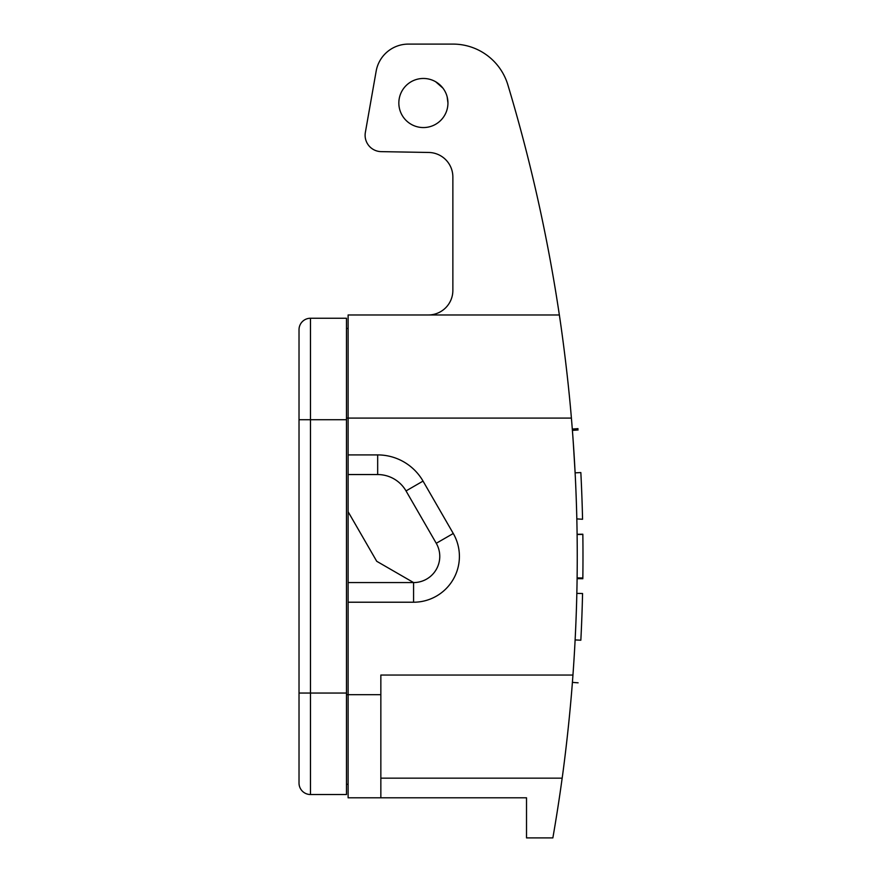 <?xml version="1.0" encoding="UTF-8"?>
<svg xmlns="http://www.w3.org/2000/svg" width="882" height="882" viewBox="0 0 882 882"><rect width="100%" height="100%" fill="white"/><g stroke="black" fill="none" stroke-linecap="round" stroke-linejoin="round"><path stroke-width="1.32" d="M572.616 433.216L573.289 442.555M573.84 450.691L573.245 441.959M573.3 442.676L573.653 447.813M582.969 550.633L582.98 561.029M582.958 546.487L582.936 544.47M577.247 552.926L577.236 549.618M577.236 548.836L577.214 545.241M576.839 593.388L582.561 593.52C581.128 639.395 581.128 639.395 582.561 593.52A1642.427 1642.427 0 0 1 580.841 640.211C577.357 696.659 577.357 696.659 580.841 640.211C577.357 696.659 577.357 696.659 580.841 640.211L575.119 639.924C571.646 696.218 571.646 696.218 575.119 639.924M582.837 534.415L577.104 534.481L582.837 534.404L582.87 536.785M582.848 534.922A1642.427 1642.427 0 0 1 582.837 577.986L577.115 577.908L577.104 578.658L577.115 577.908M582.848 534.845L582.87 536.697M582.87 536.918L582.936 544.117M582.925 570.026L582.859 577.093M582.848 577.412L582.87 575.737M575.108 472.498L574.105 454.847M574.017 453.469L572.848 436.414M573.201 441.232L575.119 472.851L580.841 472.565C577.357 416.117 577.357 416.117 580.841 472.565C577.357 416.117 577.357 416.117 580.841 472.565A1642.427 1642.427 0 0 1 582.561 519.255L576.828 518.903M582.561 519.255C581.139 473.458 581.139 473.458 582.561 519.255M572.65 433.69L572.572 432.731M578.008 428.63L572.297 429.071L572.418 430.637M572.605 433.062L572.771 435.256M573.763 449.533L573.906 451.816M573.917 451.893L573.851 450.889M559.353 797.802L558.901 800.79M559.353 314.973C559.177 313.772 566.784 362.844 571.404 418.09L348.114 418.09L348.114 314.973L559.353 314.973A1636.705 1636.705 0 0 0 507.867 84.881A57.286 57.286 0 0 0 453.017 44.1L408.399 44.1A32.733 32.733 0 0 0 376.162 71.144L365.357 132.432A16.372 16.372 0 0 0 381.189 151.638L428.74 152.465A24.553 24.553 0 0 1 452.863 177.017L452.863 290.421A24.553 24.553 0 0 1 428.31 314.973M571.404 418.09A1636.705 1636.705 0 0 1 572.947 675.05C569.022 730.241 562.032 779.203 562.165 778.156L380.848 778.156M572.947 675.05L380.848 675.05L380.848 797.802L526.521 797.802L526.521 837.9L552.86 837.9A1636.705 1636.705 0 0 0 562.165 778.156M413.581 602.219L413.581 582.572L376.735 561.294L348.114 511.736L348.114 582.572L413.581 582.572A26.184 26.184 0 0 0 436.259 543.29L406.029 490.921A32.733 32.733 0 0 0 377.672 474.549L348.114 474.549L348.114 454.914L377.672 454.914A52.38 52.38 0 0 1 423.04 481.098L453.271 533.478A45.831 45.831 0 0 1 413.581 602.219L348.114 602.219L348.114 694.685L380.848 694.685M526.521 797.802L526.521 825.629M380.848 797.802L348.114 797.802L348.114 694.685L346.483 694.685M348.114 602.219L348.114 582.572M348.114 511.736L348.114 474.549M346.483 418.09L348.114 418.09L348.114 454.914M442.907 88.123L435.675 81.75M447.946 103.018L447.141 96.777M428.74 152.465A24.553 24.553 0 0 1 452.863 177.017M348.114 784.296L346.483 784.296M348.114 328.479L346.483 328.479M346.483 318.248L310.475 318.248A11.455 11.455 0 0 0 299.02 329.703L299.02 783.073A11.455 11.455 0 0 0 310.475 794.528L346.483 794.528L346.483 318.248L310.475 318.248L310.475 419.722L299.02 419.722M346.483 794.528L310.475 794.528L310.475 693.054L299.02 693.054M423.393 78.465A24.553 24.553 0 0 1 447.946 103.007A24.553 24.553 0 0 1 423.393 127.559A24.553 24.553 0 0 1 398.84 103.007A24.553 24.553 0 0 1 423.393 78.465M377.672 474.549L377.672 454.914M406.029 490.921L423.04 481.098M436.259 543.29L453.271 533.478M346.483 419.722L310.475 419.722L310.475 693.054L346.483 693.054M578.107 682.822L572.396 682.381M577.104 534.294L582.837 534.216M577.104 578.658L582.837 578.735M572.396 430.394L578.107 429.953"/></g></svg>
